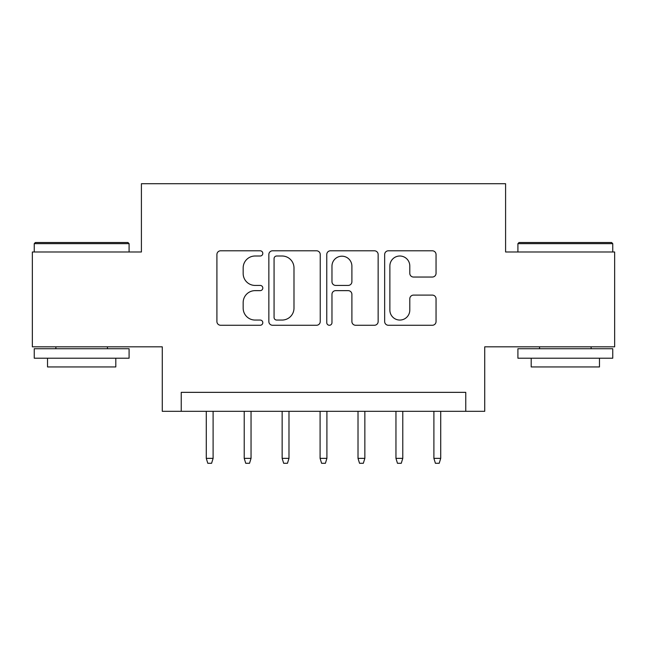 <?xml version="1.0" encoding="UTF-8"?>
<svg xmlns="http://www.w3.org/2000/svg" width="647" height="647" viewBox="0 0 647 647"><rect width="100%" height="100%" fill="white"/><g stroke="black" fill="none" stroke-linecap="round" stroke-linejoin="round"><path stroke-width="0.97" d="M262.803 253.406A2.604 2.604 0 0 0 260.199 250.793L220.635 250.793A3.72 3.72 0 0 0 216.915 254.522L216.915 321.543A3.72 3.72 0 0 0 220.635 325.263L260.199 325.263A2.604 2.604 0 0 0 262.803 322.659A2.604 2.604 0 0 0 260.199 320.055L255.08 320.055A11.913 11.913 0 0 1 243.167 308.142L243.167 302.553A11.913 11.913 0 0 1 255.08 290.64L260.199 290.64A2.604 2.604 0 0 0 262.803 288.028A2.604 2.604 0 0 0 260.199 285.424L255.08 285.424A11.913 11.913 0 0 1 243.167 273.511L243.167 267.923A11.913 11.913 0 0 1 255.08 256.01L260.199 256.01A2.604 2.604 0 0 0 262.803 253.406M432.317 277.045A3.72 3.72 0 0 0 436.046 273.325L436.046 254.522A3.72 3.72 0 0 0 432.317 250.793L388.386 250.793A3.72 3.72 0 0 0 384.658 254.522L384.658 321.543A3.72 3.72 0 0 0 388.386 325.263L432.317 325.263A3.72 3.72 0 0 0 436.046 321.543L436.046 298.833A3.72 3.72 0 0 0 432.317 295.105L413.514 295.105A3.72 3.72 0 0 0 409.794 298.833L409.794 310.091A9.964 9.964 0 0 1 399.83 320.055A9.964 9.964 0 0 1 389.874 310.091L389.874 265.966A9.964 9.964 0 0 1 399.83 256.01A9.964 9.964 0 0 1 409.794 265.966L409.794 273.325A3.72 3.72 0 0 0 413.514 277.045L432.317 277.045M465.759 411.322L484.724 411.322L484.724 346.832L614.65 346.832L614.65 251.99L505.59 251.99L505.59 183.708L141.41 183.708L141.41 251.99L32.35 251.99L32.35 346.832L162.276 346.832L162.276 411.322L465.759 411.322L465.759 392.349L181.241 392.349L181.241 411.322M320.241 254.522A3.72 3.72 0 0 0 316.52 250.793L272.581 250.793A3.72 3.72 0 0 0 268.853 254.522L268.853 321.543A3.72 3.72 0 0 0 272.581 325.263L316.52 325.263A3.72 3.72 0 0 0 320.241 321.543L320.241 254.522M330.48 250.793L374.419 250.793A3.72 3.72 0 0 1 378.147 254.522L378.147 321.543A3.72 3.72 0 0 1 374.419 325.263L355.615 325.263A3.72 3.72 0 0 1 351.895 321.543L351.895 294.361A3.72 3.72 0 0 0 348.167 290.64L335.696 290.64A3.72 3.72 0 0 0 331.968 294.361L331.968 322.659A2.604 2.604 0 0 1 329.363 325.263A2.604 2.604 0 0 1 326.759 322.659L326.759 254.522A3.72 3.72 0 0 1 330.48 250.793M276.673 256.01A2.604 2.604 0 0 0 274.069 258.614L274.069 317.451A2.604 2.604 0 0 0 276.673 320.055L282.076 320.055A11.913 11.913 0 0 0 293.989 308.142L293.989 267.923A11.913 11.913 0 0 0 282.076 256.01L276.673 256.01M351.895 266.152A9.964 9.964 0 0 0 341.931 256.196A9.964 9.964 0 0 0 331.968 266.152L331.968 281.704A3.72 3.72 0 0 0 335.696 285.424L348.167 285.424A3.72 3.72 0 0 0 351.895 281.704L351.895 266.152M213.106 458.359L211.593 463.292L207.8 463.292L206.28 458.359L213.106 458.359L213.106 411.322M206.28 458.359L206.28 411.322M35.383 242.512L127.944 242.512L129.085 243.644L34.251 243.644L35.383 242.512M81.668 358.212L34.251 358.212L34.251 348.725L129.085 348.725L129.085 358.212L81.668 358.212M115.805 358.212L115.805 366.938L47.522 366.938L47.522 358.212M519.056 242.512L611.617 242.512L612.749 243.644L517.915 243.644L519.056 242.512M565.332 358.212L517.915 358.212L517.915 348.725L612.749 348.725L612.749 358.212L565.332 358.212M599.478 358.212L599.478 366.938L531.195 366.938L531.195 358.212M251.044 458.359L249.524 463.292L245.731 463.292L244.218 458.359L251.044 458.359L251.044 411.322M244.218 458.359L244.218 411.322M288.983 458.359L287.462 463.292L283.669 463.292L282.149 458.359L288.983 458.359L288.983 411.322M282.149 458.359L282.149 411.322M326.913 458.359L325.401 463.292L321.599 463.292L320.087 458.359L326.913 458.359L326.913 411.322M320.087 458.359L320.087 411.322M364.851 458.359L363.331 463.292L359.538 463.292L358.017 458.359L364.851 458.359L364.851 411.322M358.017 458.359L358.017 411.322M402.782 458.359L401.269 463.292L397.476 463.292L395.956 458.359L402.782 458.359L402.782 411.322M395.956 458.359L395.956 411.322M440.72 458.359L439.2 463.292L435.407 463.292L433.894 458.359L440.72 458.359L440.72 411.322M433.894 458.359L433.894 411.322M34.251 251.99L34.251 243.644M55.868 348.725L55.868 346.832M107.459 348.725L107.459 346.832M129.085 251.99L129.085 243.644M517.915 251.99L517.915 243.644M539.541 348.725L539.541 346.832M591.132 348.725L591.132 346.832M612.749 251.99L612.749 243.644"/></g></svg>
